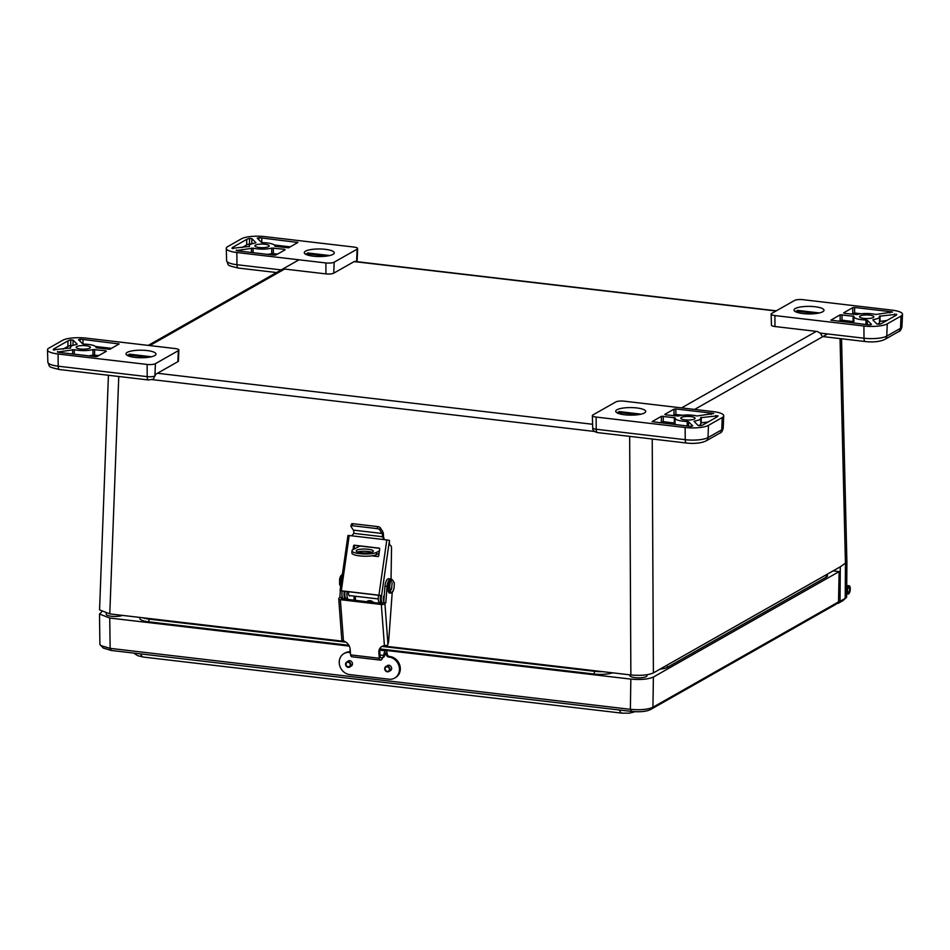 <?xml version="1.0" encoding="UTF-8"?>
<svg xmlns="http://www.w3.org/2000/svg" width="950" height="950" viewBox="0 0 950 950"><rect width="100%" height="100%" fill="white"/><g stroke="black" fill="none" stroke-linecap="round" stroke-linejoin="round"><path stroke-width="1.43" d="M108.419 375.274L99.56 609.841L109.784 613.902L344.779 641.44M383.159 645.941L630.859 674.963C640.739 675.83 648.256 675.141 653.398 672.897L840.287 566.806L840.049 601.303L845.215 598.381A17.112 4.311 0.4 0 0 846.058 597.776A17.112 4.311 0.4 0 0 846.652 596.659L846.901 562.222M837.924 602.442L840.049 601.303M840.287 566.806L846.901 562.151L841.546 338.758M837.995 603.44L842.579 600.827A14.262 3.598 0.4 0 0 843.279 600.329L846.058 597.776M371.782 555.833L377.957 556.558A0.689 0.629 -73.8 0 0 378.682 555.952L379.703 548.874A0.689 0.629 -73.8 0 0 379.169 548.126L354.303 545.205A0.689 0.629 -73.8 0 0 353.578 545.811L353.032 549.634L360.05 546.036M359.147 552.437L359.159 551.641M368.196 549.254A8.562 1.983 -179.1 0 1 373.314 551.154A8.562 1.983 -179.1 0 1 364.729 553.007A8.562 1.983 -179.1 0 1 356.202 550.881A8.562 1.983 -179.1 0 1 368.196 549.254M353.02 549.646A12.825 2.969 0.9 0 0 351.939 550.81A12.825 2.969 0.9 0 0 362.104 553.886A12.825 2.969 0.9 0 0 376.497 552.401L379.406 550.905M376.497 552.401L376.461 554.61L379.074 553.28M345.931 599.319L345.479 598.274A7.125 2.755 -83.3 0 1 345.088 591.375M371.83 552.247A8.562 1.983 0.9 0 0 368.161 551.475A8.562 1.983 0.9 0 0 357.651 552.009M376.461 554.61A12.825 2.969 -179.1 0 1 362.069 556.106A12.825 2.969 -179.1 0 1 351.904 553.031L351.939 550.81M380.582 595.709A7.125 2.755 96.7 0 0 380.997 602.431L381.449 603.476L341.442 598.643M350.016 595.626A3.076 1.199 -83.3 0 1 349.434 595.899A3.076 1.199 -83.3 0 1 348.555 593.477A3.076 1.199 -83.3 0 1 348.769 591.803M345.479 598.274L347.569 598.512A7.125 2.755 -83.3 0 1 347.178 591.612M347.569 598.512L348.021 599.557M378.527 595.294A7.125 2.755 96.7 0 0 378.919 602.193L379.359 603.238M351.595 524.436A2.054 0.819 17.1 0 1 351.512 524.056A2.054 0.819 17.1 0 1 352.866 523.699L352.248 525.694L377.197 528.628A2.054 0.819 -162.9 0 1 379.691 529.803L382.019 533.472A4.109 1.591 -83.3 0 1 382.541 536.714L384.239 539.636L386.816 539.933L378.931 595.187L341.311 590.781L349.208 535.527L383.954 539.576M379.537 548.316L355.157 545.454A0.689 0.629 -73.8 0 0 354.433 546.06L353.994 549.136M378.931 595.187L381.579 595.638L389.464 540.384L386.816 539.933M382.541 536.714L353.827 533.354L351.773 535.836M349.208 535.527L347.949 535.467L340.053 590.71L341.311 590.781M381.579 595.638L340.053 590.71M352.866 523.699L377.815 526.621A2.054 0.819 17.1 0 1 380.309 527.808L382.636 531.477A6.389 2.47 96.7 0 1 383.444 536.513L384.275 539.564A2.054 1.888 -73.8 0 0 384.429 539.659M389.464 540.384L389.5 540.764A4.239 1.639 -83.3 0 0 390.497 545.431L390.426 545.407A4.239 1.639 96.7 0 1 391.531 548.72L391.032 579.084M383.491 596.184A7.125 2.755 96.7 0 0 383.753 602.11M353.827 533.354A4.109 1.591 96.7 0 0 353.305 530.112L382.019 533.472M343.52 599.034A7.125 2.755 -83.3 0 1 342.119 591.339M381.401 595.947A7.125 2.755 96.7 0 0 382.494 603.404M344.209 591.589A7.125 2.755 96.7 0 0 345.61 599.284M352.248 525.694A2.054 0.819 -162.9 0 0 350.894 526.051A2.054 0.819 -162.9 0 0 350.978 526.442L353.305 530.112M340.373 599.688L381.33 604.497L384.418 645.679A8.538 7.042 -135.5 0 0 380.582 647.472A8.538 7.042 -135.5 0 0 378.86 652.543L379.287 658.255L350.574 654.894L350.146 649.171A8.538 7.042 -135.5 0 0 343.461 640.882L340.373 599.688A2.743 1.128 -4.3 0 1 338.734 598.797L341.798 639.801A2.743 1.128 -4.3 0 0 342.036 640.217L343.461 640.882M392.231 592.23L388.728 640.419A5.474 2.126 96.7 0 1 387.944 644.064L387.778 644.872A2.743 1.128 -4.3 0 1 386.377 645.406L384.418 645.679M387.944 644.064L384.916 603.678A2.743 1.128 175.7 0 1 381.33 604.497M341.406 598.168L341.929 597.633L339.839 597.396L338.948 598.298A2.743 1.128 -4.3 0 0 338.734 598.797M384.916 603.678L385.807 602.775L383.717 602.538L381.401 603.476M350.574 654.894A5.201 2.019 96.7 0 0 351.868 656.783L380.57 660.143A5.201 2.019 -83.3 0 1 379.287 658.255M382.755 657.554L382.292 658.54A5.201 2.019 -83.3 0 1 380.57 660.143M380.867 657.697A2.743 1.057 -83.3 0 1 380.095 656.082L379.762 651.617L378.86 652.543M381.057 647.045A8.538 7.042 -135.5 0 0 379.762 651.617M391.447 579.369A7.125 2.755 96.7 0 0 390.723 579.001A7.125 2.755 96.7 0 0 387.077 586.459L385.807 602.775M339.839 597.396L340.349 590.829M340.729 586.031L341.109 581.067A7.125 2.755 -83.3 0 1 342.083 576.567M383.717 602.538L384.988 586.209L387.077 586.459M390.723 579.001L388.633 578.764A7.125 2.755 96.7 0 0 384.988 586.209M341.929 597.633L342.071 595.84M392.136 582.742L391.566 589.119L389.144 591.957M388.609 591.684L387.505 587.646L389.072 581.21M366.617 601.742A5.569 4.976 62.8 0 1 373.588 602.561M802.976 313.571A14.998 3.776 -179.6 0 1 794.39 310.899A14.998 3.776 -179.6 0 1 809.032 306.375A14.998 3.776 -179.6 0 1 823.602 311.113A14.998 3.776 -179.6 0 1 802.976 313.571M869.571 315.115A7.137 1.805 -179.6 0 1 873.846 316.801A7.137 1.805 -179.6 0 1 866.697 318.547A7.137 1.805 -179.6 0 1 859.56 316.694A7.137 1.805 -179.6 0 1 869.571 315.115M879.32 316.219L896.741 314.284A11.412 2.874 -179.6 0 1 896.741 314.296A11.412 2.874 -179.6 0 1 895.779 315.447L882.028 323.249A11.412 2.874 -179.6 0 1 879.249 324.211L876.933 324.021L872.836 319.936L873.454 319.544A12.849 3.242 0.4 0 0 879.557 316.837A12.849 3.242 0.4 0 0 879.32 316.219M867.303 320.257L871.506 324.437L869.927 324.864A11.412 2.874 -179.6 0 1 866.994 324.639L830.87 320.174L840.18 314.818L853.931 316.314A12.849 3.242 0.4 0 0 853.86 316.659A12.849 3.242 0.4 0 0 866.008 319.972L867.303 320.257L867.267 324.662M844.336 313.346L843.6 312.871L852.791 307.657L854.656 307.479L889.924 311.612A11.412 2.874 -179.6 0 1 892.525 312.039L875.674 314.486A12.849 3.242 0.4 0 0 857.031 314.557L844.336 313.346M887.252 323.867L901.004 316.053A17.718 4.465 0.4 0 0 902.5 314.319A17.718 4.465 0.4 0 0 891.908 310.116L802.893 299.678A6.306 1.591 0.4 0 0 794.592 300.438L771.661 313.464A6.306 1.591 0.4 0 0 771.127 314.106A6.306 1.591 0.4 0 0 774.891 315.578L863.906 326.004A17.718 4.465 0.4 0 0 887.252 323.867L886.754 336.122L900.517 328.308A17.266 4.358 0.4 0 0 901.966 326.61L902.5 314.319M886.932 320.471L879.522 321.468M877.254 324.176A12.849 3.242 0.4 0 0 879.51 322.359L879.557 316.837M853.86 316.659L853.824 322.181A12.849 3.242 0.4 0 0 854.406 323.154M853.824 321.67L841.997 320.162L838.458 321.29M861.246 313.785L854.608 313.001L851.069 314.129M771.127 314.106L771.447 325.149A5.902 1.484 0.4 0 0 774.974 326.527L817.261 331.479L820.194 333.07L822.059 336.027M147.024 350.55A14.998 3.776 -179.6 0 1 155.598 354.932A14.998 3.776 -179.6 0 1 140.968 357.746A14.998 3.776 -179.6 0 1 126.386 354.718A14.998 3.776 -179.6 0 1 131.433 351.001A14.998 3.776 -179.6 0 1 147.024 350.55M80.429 349.006A7.137 1.805 -179.6 0 1 76.154 347.32A7.137 1.805 -179.6 0 1 83.303 345.574A7.137 1.805 -179.6 0 1 90.44 347.427A7.137 1.805 -179.6 0 1 80.429 349.006M70.68 347.902L53.259 349.838A11.412 2.874 -179.6 0 1 53.259 349.826A11.412 2.874 -179.6 0 1 54.221 348.674L67.972 340.86A11.412 2.874 -179.6 0 1 70.751 339.91L73.067 340.1L77.176 344.185L76.546 344.577A12.849 3.242 0.4 0 0 70.442 347.284A12.849 3.242 0.4 0 0 70.68 347.902L70.68 348.032M82.698 343.864L78.494 339.684L80.073 339.257A11.412 2.874 -179.6 0 1 83.006 339.483L119.13 343.947L109.832 349.303L96.069 347.807A12.849 3.242 0.4 0 0 96.14 347.463A12.849 3.242 0.4 0 0 83.992 344.137L82.698 343.864M105.664 350.776L106.4 351.251L97.209 356.464L95.344 356.642L60.076 352.509A11.412 2.874 -179.6 0 1 57.475 352.082L74.326 349.636A12.849 3.242 0.4 0 0 92.981 349.564L105.664 350.776L105.664 351.666M62.748 340.254L48.996 348.068A17.718 4.465 0.4 0 0 47.5 349.885A17.718 4.465 0.4 0 0 58.093 354.006L147.107 364.444A6.306 1.591 0.4 0 0 155.408 363.672L178.339 350.657A6.306 1.591 0.4 0 0 178.873 350.039A6.306 1.591 0.4 0 0 175.109 348.543L86.094 338.117A17.718 4.465 0.4 0 0 62.748 340.254M72.711 345.468L70.704 345.432A11.412 2.874 0.4 0 0 67.937 346.382L63.021 349.173M111.506 348.353L95.546 346.477M98.895 355.514L92.934 355.086L92.981 349.564M88.718 355.858A12.849 3.242 0.4 0 0 92.934 355.086M155.408 363.672L154.969 374.68L177.899 361.653A5.902 1.484 0.4 0 0 178.398 361.083L178.873 350.039M147.107 364.444L147.202 376.639A4.56 1.769 -83.3 0 0 148.497 379.976L152.998 379.252A4.56 4.049 60.4 0 0 153.484 378.919L155.456 374.395M148.497 379.976L59.494 369.538C47.144 366.522 50.231 367.412 47.856 362.188A17.266 4.358 0.4 0 0 58.188 366.201L147.202 376.639A5.854 1.472 0.4 0 0 155.325 375.594L154.826 373.397M325.316 249.339A14.998 3.776 -179.6 0 1 333.878 253.709A14.998 3.776 -179.6 0 1 319.259 256.536A14.998 3.776 -179.6 0 1 304.677 253.507A14.998 3.776 -179.6 0 1 309.724 249.779A14.998 3.776 -179.6 0 1 325.316 249.339M259.196 247.511A7.137 1.805 -179.6 0 1 254.921 245.836A7.137 1.805 -179.6 0 1 262.081 244.091A7.137 1.805 -179.6 0 1 269.206 245.931A7.137 1.805 -179.6 0 1 259.196 247.511M249.446 246.418L232.026 248.354A11.412 2.874 -179.6 0 1 232.026 248.33A11.412 2.874 -179.6 0 1 232.987 247.19L246.751 239.376A11.412 2.874 -179.6 0 1 249.518 238.426L251.833 238.616L255.942 242.701L255.312 243.081A12.849 3.242 0.4 0 0 249.221 245.801A12.849 3.242 0.4 0 0 249.446 246.418L249.446 246.549M261.464 242.381L257.272 238.201L258.839 237.773A11.412 2.874 -179.6 0 1 261.784 237.999L297.896 242.464L288.598 247.819L274.835 246.323A12.849 3.242 0.4 0 0 274.906 245.979A12.849 3.242 0.4 0 0 262.758 242.654L261.464 242.381M284.442 249.292L285.166 249.767L275.987 254.98L274.123 255.146L238.842 251.014A11.412 2.874 -179.6 0 1 236.241 250.598L253.092 248.14A12.849 3.242 0.4 0 0 271.748 248.081L284.442 249.292L284.43 250.183M241.526 238.771L227.763 246.572A17.718 4.465 0.4 0 0 226.266 248.389A17.718 4.465 0.4 0 0 236.859 252.522L325.874 262.948A6.306 1.591 0.4 0 0 334.174 262.188L357.117 249.173A6.306 1.591 0.4 0 0 357.639 248.556A6.306 1.591 0.4 0 0 353.875 247.059L264.86 236.621A17.718 4.465 0.4 0 0 241.526 238.771M251.477 243.984L249.482 243.948A11.412 2.874 0.4 0 0 246.703 244.898L241.799 247.689M290.272 246.869L274.324 244.993M277.661 254.03L271.7 253.602L271.748 248.081M267.484 254.374A12.849 3.242 0.4 0 0 271.7 253.602M149.791 345.574L284.584 269.052L325.957 273.897A5.902 1.484 0.4 0 0 333.735 273.184L354.279 261.523L355.692 261.951L354.279 261.523M624.684 414.782A14.998 3.776 -179.6 0 1 616.111 412.122A14.998 3.776 -179.6 0 1 630.741 407.586A14.998 3.776 -179.6 0 1 645.311 412.324A14.998 3.776 -179.6 0 1 624.684 414.782M690.804 416.599A7.137 1.805 -179.6 0 1 695.079 418.285A7.137 1.805 -179.6 0 1 687.919 420.031A7.137 1.805 -179.6 0 1 680.794 418.19A7.137 1.805 -179.6 0 1 690.804 416.599M700.554 417.703L717.974 415.767A11.412 2.874 -179.6 0 1 717.974 415.791A11.412 2.874 -179.6 0 1 717.012 416.931L703.261 424.745A11.412 2.874 -179.6 0 1 700.482 425.695L698.167 425.505L694.058 421.42L694.688 421.028A12.849 3.242 0.4 0 0 700.779 418.321A12.849 3.242 0.4 0 0 700.554 417.703M688.536 421.741L692.728 425.921L691.161 426.348A11.412 2.874 -179.6 0 1 688.216 426.122L652.104 421.657L661.402 416.302L675.165 417.798A12.849 3.242 0.4 0 0 675.094 418.142A12.849 3.242 0.4 0 0 687.242 421.468L688.536 421.741L688.501 426.158M665.558 414.829L664.834 414.354L674.013 409.141L675.877 408.963L711.158 413.108A11.412 2.874 -179.6 0 1 713.759 413.523L696.908 415.969A12.849 3.242 0.4 0 0 678.252 416.041L665.558 414.829M708.474 425.351L722.238 417.537A17.718 4.465 0.4 0 0 723.734 415.803A17.718 4.465 0.4 0 0 713.141 411.599L624.126 401.173A6.306 1.591 0.4 0 0 615.826 401.933L592.895 414.948A6.306 1.591 0.4 0 0 592.361 415.589A6.306 1.591 0.4 0 0 596.125 417.062L685.14 427.5A17.718 4.465 0.4 0 0 708.474 425.351L707.988 437.606L721.751 429.792A17.266 4.358 0.4 0 0 723.199 428.106L723.734 415.803M708.166 421.954L700.756 422.952M698.488 425.659A12.849 3.242 0.4 0 0 700.744 423.843L700.779 418.321M675.094 418.142L675.046 423.664A12.849 3.242 0.4 0 0 675.64 424.65M675.058 423.154L663.231 421.646L659.68 422.774M682.48 415.269L675.842 414.485L672.291 415.613M797.299 310.341L819.422 312.942M816.264 313.5L795.922 311.125M307.574 252.949L329.697 255.538M326.551 256.108L306.209 253.733M129.295 354.16L151.418 356.761M148.259 357.319L127.918 354.944M619.008 411.552L641.131 414.152M637.972 414.723L617.643 412.336M833.102 570.891L839.135 571.591L838.506 601.908L835.834 604.354L650.263 709.709C646.024 711.586 639.778 712.156 631.536 711.419L111.269 650.453L103.265 648.066L99.893 644.361L99.513 614.044L101.591 611.931M106.21 613.344L106.198 614.246A8.562 2.161 0.4 0 0 112.694 616.384A8.562 2.161 0.4 0 0 122.324 615.363M629.886 674.856L629.886 675.616A8.562 2.161 0.4 0 0 638.424 677.837A8.562 2.161 0.4 0 0 646.998 675.747L646.998 674.749M349.327 646.119L109.749 618.046L99.513 614.044M839.135 571.591L653.386 677.041C648.232 679.286 640.716 679.974 630.836 679.107L379.869 649.705M838.506 601.908L652.935 707.251C647.841 709.543 640.324 710.232 630.384 709.329L110.129 648.351L100.498 645.501M382.981 645.988L598.797 671.211A13.478 3.396 -179.6 0 1 594.736 670.961L594.439 671.318A14.25 3.586 0.4 0 0 602.371 671.626M143.806 617.88A8.586 2.161 0.4 0 0 145.647 618.177A13.478 3.396 -179.6 0 0 149.257 618.747L345.301 641.725M382.66 646.107L594.736 670.961M142.821 617.773A14.25 3.586 0.4 0 0 148.948 619.103L346.037 642.2M381.995 646.416L594.439 671.318L594.166 674.037A14.856 3.741 0.4 0 0 612.477 672.814M659.965 669.168A14.856 3.741 0.4 0 0 667.387 667.316L826.251 577.125A14.856 3.741 0.4 0 0 827.509 575.664A14.856 3.741 0.4 0 0 827.486 575.415L827.212 574.227M139.994 617.441L139.828 618.106A14.856 3.741 0.4 0 0 139.804 618.355A14.856 3.741 0.4 0 0 148.687 621.822L348.876 645.288M380.059 648.945L594.166 674.037M347.676 661.449A2.969 2.613 58.9 0 1 352.474 663.836A2.969 2.613 58.9 0 1 350.621 666.33M386.84 666.033A2.969 2.613 58.9 0 1 391.637 668.432A2.969 2.613 58.9 0 1 389.785 670.926M349.921 652.448L349.778 652.436A11.495 10.153 -121.1 0 0 343.829 653.671A11.495 10.153 -121.1 0 0 339.696 665.617A11.495 10.153 -121.1 0 0 349.754 674.607L388.906 679.203A11.495 10.153 -121.1 0 0 394.856 677.956A11.495 10.153 -121.1 0 0 398.988 666.009A11.495 10.153 -121.1 0 0 388.93 657.02L388.598 656.984A2.518 2.221 58.9 0 1 386.329 654.633L387.196 654.111A2.518 2.221 -121.1 0 0 389.464 656.462L388.598 656.984M394.856 677.956L395.723 677.433A11.495 10.153 -121.1 0 0 399.855 665.487A11.495 10.153 -121.1 0 0 389.797 656.498L389.464 656.462M349.826 651.842A11.495 10.153 -121.1 0 0 344.696 653.149L343.829 653.671M384.572 655.357L383.717 655.536A2.518 2.304 78.5 0 1 381.924 657.732L382.779 657.554A2.518 2.304 78.5 0 0 384.572 655.357L384.584 655.334A2.161 0.831 -83.3 0 1 385.688 653.018A2.161 0.831 -83.3 0 1 386.294 654.289M387.161 653.766A4.311 1.674 96.7 0 0 385.938 650.869A4.311 1.674 96.7 0 0 383.729 655.5L383.717 655.536M350.17 649.479A4.311 1.674 96.7 0 0 349.826 651.534L349.826 651.557A2.518 2.304 78.5 0 0 350.467 653.505M381.924 657.732A2.518 2.304 78.5 0 1 381.247 657.756M389.096 671.306A2.85 2.518 58.9 0 1 385.189 670.356A2.85 2.518 58.9 0 1 389.405 667.601A2.85 2.518 58.9 0 1 389.096 671.306M385.89 667.185A2.375 2.09 -121.1 0 0 388.574 671.092A2.375 2.09 -121.1 0 0 386.128 667.031A2.375 2.09 -121.1 0 0 385.89 667.185M350.526 663.504A2.85 2.518 58.9 0 1 346.026 665.772A2.85 2.518 58.9 0 1 346.714 662.031A2.85 2.518 58.9 0 1 350.526 663.504M346.251 665.273A2.375 2.09 -121.1 0 0 349.41 666.496A2.375 2.09 -121.1 0 0 346.964 662.435A2.375 2.09 -121.1 0 0 346.251 665.273M848.576 593.928A4.156 1.615 -83.3 0 1 848.124 594.035A4.156 1.615 -83.3 0 1 847.008 589.724A4.156 1.615 -83.3 0 1 849.098 585.782A4.156 1.615 -83.3 0 1 850.262 589.523A4.156 1.615 -83.3 0 1 848.576 593.928M848.587 592.42A2.601 1.009 -83.3 0 1 848.303 592.491A2.601 1.009 -83.3 0 1 847.614 589.784A2.601 1.009 -83.3 0 1 848.908 587.326A2.601 1.009 -83.3 0 1 849.644 589.665A2.601 1.009 -83.3 0 1 848.587 592.42M118.762 376.485L109.784 613.902M630.859 674.963L629.66 436.371M152.202 379.62L594.534 431.466M653.398 672.897L652.222 439.007M592.61 424.27L157.451 373.267M145.647 618.106L344.957 641.535M598.797 671.282A8.586 2.161 0.4 0 0 600.863 671.448M842.579 600.827L845.215 598.381L845.453 563.872L840.049 338.58M694.616 409.426L827.592 333.937M816.347 331.372L681.554 407.894M354.196 261.582L775.972 311.006M836.974 603.321L837.888 603.428M355.442 596.256L355.371 600.424M354.029 600.269L354.089 596.101M380.997 602.431L378.919 602.193M353.578 545.811L354.433 546.06M354.303 545.205L355.157 545.454M382.494 537.344L383.372 537.593M379.691 529.803L380.309 527.808M377.197 528.628L377.815 526.621M342.344 574.691A6.852 2.648 96.7 0 0 340.765 585.544M390.141 592.978A6.852 2.648 -83.3 0 1 389.928 592.978A6.852 2.648 -83.3 0 1 388.087 585.865A6.852 2.648 -83.3 0 1 391.519 579.369A6.852 2.648 -83.3 0 1 391.733 579.417M342.428 574.121A6.852 2.648 96.7 0 0 340.088 579.797A6.852 2.648 96.7 0 0 340.682 586.316M390.343 593.026A6.852 2.648 -83.3 0 1 388.514 585.913A6.852 2.648 -83.3 0 1 391.946 579.417L394.286 582.742C394.381 594.759 390.129 592.788 390.343 593.026L389.928 592.978C389.168 593.679 388.348 592.159 387.457 588.43C388.277 581.174 389.631 578.158 391.519 579.369L391.946 579.417M341.014 575.569C339.257 578.431 339.103 581.923 340.551 586.043M394.214 582.991C394.381 587.159 393.906 589.891 392.801 591.185C390.438 596.873 388.206 583.68 391.162 581.447C392.172 579.595 393.193 580.117 394.214 582.991M369.348 602.062L370.262 602.169M894.663 313.951L894.651 316.089M879.997 321.361L880.044 315.839M873.454 319.544L873.454 320.554M865.972 324.52L866.008 319.972M853.1 315.934L853.064 321.456M841.997 320.162L842.033 314.64M840.18 314.818L840.133 320.34M852.791 307.657L852.744 313.179M889.924 311.612L889.913 312.93M854.608 313.001L854.656 307.479M901.004 316.053L900.517 328.308A4.56 4.049 60.4 0 1 898.593 331.633C900.054 331.384 901.182 329.721 901.966 326.61M863.906 326.004L864.001 338.212A17.266 4.358 0.4 0 0 886.754 336.122A4.56 4.049 60.4 0 1 884.83 339.447L898.593 331.633M820.194 333.07L864.001 338.212A4.56 1.769 96.7 0 0 865.307 341.549C873.288 342.404 879.795 341.703 884.83 339.447M774.891 315.578L774.974 326.527M73.031 345.361L73.067 340.1M67.937 346.382L67.972 340.86M70.751 339.91L70.704 345.432M54.209 350.182L54.221 348.674M118.287 343.615L118.275 344.506M82.982 344.007L83.006 339.483M94.573 355.003L94.608 349.481M74.326 349.636L74.29 354.172M72.663 349.564L72.639 353.97M57.689 352.129L57.689 351.5M59.494 369.538A4.56 1.769 -83.3 0 1 58.188 366.201L58.093 354.006M178.339 350.657L177.899 361.653M80.073 339.257L80.061 341.24M251.797 243.865L251.833 238.616M246.703 244.898L246.751 239.376M249.518 238.426L249.482 243.948M232.976 248.698L232.987 247.19M297.053 242.131L297.041 243.022M261.749 242.523L261.784 237.999M273.339 253.519L273.374 247.998M253.092 248.14L253.056 252.688M251.429 248.081L251.406 252.486M236.455 250.646L236.455 250.004M276.569 272.543L238.26 268.054C225.91 265.038 228.998 265.929 226.623 260.692A17.266 4.358 0.4 0 0 236.954 264.717L236.859 252.522M357.117 249.173L356.618 261.428A5.854 1.472 0.4 0 0 357.117 260.846L357.639 248.556M334.174 262.188L333.735 273.184M325.874 262.948L325.957 273.897M238.26 268.054A4.56 1.769 -83.3 0 1 236.954 264.717L281.224 269.907M258.839 237.773L258.827 239.756M715.896 415.435L715.873 417.572M701.231 422.845L701.266 417.323M694.688 421.028L694.688 422.037M687.206 426.004L687.242 421.468M674.334 417.43L674.286 422.94M663.231 421.646L663.266 416.124M661.402 416.302L661.366 421.824M674.013 409.141L673.977 414.663M711.158 413.108L711.146 414.414M675.842 414.485L675.877 408.963M722.238 417.537L721.751 429.792A4.56 4.049 60.4 0 1 719.827 433.117C721.288 432.879 722.416 431.205 723.199 428.106M685.14 427.5L685.235 439.696A17.266 4.358 0.4 0 0 707.988 437.606A4.56 4.049 60.4 0 1 706.064 440.931L719.827 433.117M596.125 417.062L596.22 429.258L685.235 439.696A4.56 1.769 96.7 0 0 686.541 443.032C694.509 443.887 701.017 443.187 706.064 440.931M592.717 427.892A5.854 1.472 0.4 0 0 596.22 429.258A4.56 1.769 96.7 0 0 597.526 432.594C594.047 431.704 592.444 430.136 592.717 427.892L592.361 415.589M140.719 653.897A11.412 4.418 96.7 0 0 143.284 657.056L137.691 655.666L133.677 653.078M143.284 657.056L622.084 713.165A11.412 4.418 -83.3 0 1 619.519 710.018M111.269 650.453L110.129 648.351L109.749 618.046M631.536 711.419L630.384 709.329L630.836 679.107M650.263 709.709L652.935 707.251L653.386 677.041M149.257 618.747L148.687 621.822M825.823 575.011L826.251 577.125M666.947 665.202L667.387 667.316M386.329 654.633L384.714 654.443M388.93 657.02L389.797 656.498M380.024 655.072L383.729 655.5M299.012 259.801L148.248 345.396M776.293 310.828L354.576 261.404M836.914 603.369L837.888 603.476M351.512 524.056L350.894 526.051M342.451 573.907L339.839 578.17L339.542 584.096L340.634 586.684M378.29 598.939L348.935 595.496M865.307 341.549L822.759 336.561M70.442 347.284L70.442 348.175M47.856 362.188L47.5 349.885M249.221 245.801L249.209 246.691M226.623 260.692L226.266 248.389M357.117 260.846L356.998 261.689M686.541 443.032L597.526 432.594M635.051 711.704L629.506 713.153L622.084 713.165M379.798 650.156L385.938 650.869M388.063 665.297L385.878 666.615M391.008 670.189L388.823 671.508M348.899 660.713L346.714 662.031M351.844 665.594L349.659 666.912M846.557 593.845L848.124 594.035M846.735 585.509L849.098 585.782"/></g></svg>
